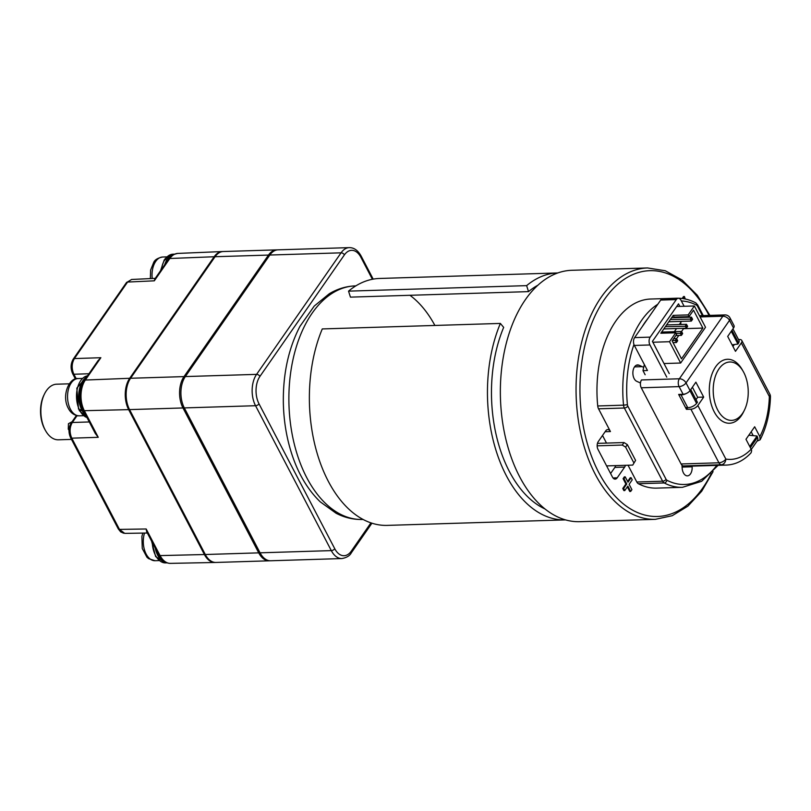 <?xml version="1.0" encoding="UTF-8"?>
<svg xmlns="http://www.w3.org/2000/svg" width="811" height="811" viewBox="0 0 811 811"><rect width="100%" height="100%" fill="white"/><g stroke="black" fill="none" stroke-linecap="round" stroke-linejoin="round"><path stroke-width="1.22" d="M434.889 325.444A116.845 70.03 88.2 0 0 409.94 295.285M350.433 297.13L348.548 291.139L526.633 285.634L528.519 291.625L350.433 297.13M544.921 508.923A116.845 70.03 88.2 0 1 503.672 327.37L500.367 323.427L322.281 328.931A123.525 74.024 88.2 0 0 318.845 458.773A123.525 74.024 88.2 0 0 387.263 525.386L565.358 519.892A123.525 74.024 88.2 0 0 565.49 519.881M557.856 272.952A123.525 74.024 88.2 0 0 557.725 272.952L379.639 278.457A123.525 74.024 88.2 0 0 348.548 291.139M538.007 285.158A116.845 70.03 88.2 0 0 528.519 291.625M500.367 323.427A123.525 74.024 88.2 0 0 496.93 453.278A123.525 74.024 88.2 0 0 565.358 519.892M557.725 272.952A123.525 74.024 88.2 0 0 526.633 285.634M633.857 462.888L625.616 447.114L622.27 445.057L624.014 442.553L627.349 444.621L635.591 460.384L632.742 465.088L635.591 460.384M627.349 444.621L625.616 447.114M597.149 445.837L622.27 445.057M597.454 443.374L624.014 442.553M606.608 465.899L632.742 465.088M258.729 552.859A22.252 13.341 88.2 0 0 269.353 560.807L215.929 562.449A22.252 13.341 -91.8 0 1 205.305 554.511L258.729 552.859L182.982 407.953L129.557 409.606L205.305 554.511M129.557 409.606A22.252 13.341 -91.8 0 1 130.581 378.261L184.006 376.608L268.492 255.07L215.067 256.722L130.581 378.261M215.067 256.722A22.252 13.341 -91.8 0 1 223.289 251.522L276.713 249.869A22.252 13.341 88.2 0 0 268.492 255.07M269.353 560.807A22.252 13.341 88.2 0 0 270.022 560.756M184.006 376.608A22.252 13.341 88.2 0 0 182.982 407.953M277.382 249.879A22.252 13.341 88.2 0 0 276.713 249.869M692.067 466.153L692.118 466.791A8.343 4.998 -91.8 0 1 687.404 475.854A8.343 4.998 -91.8 0 1 682.173 468.241L681.96 465.169M640.467 382.934A8.343 4.998 -91.8 0 1 639.98 382.762L636.736 381.312A8.343 4.998 -91.8 0 1 632.884 372.249A8.343 4.998 -91.8 0 1 637.608 364.92A8.343 4.998 -91.8 0 1 639.007 365.203L636.24 365.285M634.516 366.876L642.261 366.643L639.007 365.203M642.261 366.643A8.343 4.998 -91.8 0 1 643.62 367.616M627.359 486.853L629.772 491.466L630.664 491.436L627.876 486.103L624.774 490.574L623.882 490.604L622.767 488.475L625.879 484.005L626.761 483.974L623.983 478.652L625.22 476.858L628.008 482.19L631.11 477.72L630.228 477.75L627.633 481.47M622.767 488.475L623.659 488.445L626.761 483.974M673.789 298.428A94.593 56.689 -91.8 0 1 676.597 298.225L650.777 299.026A94.593 56.689 88.2 0 0 597.727 405.966L623.547 405.165A94.593 56.689 -91.8 0 1 657.772 304.287M638.389 483.731A94.593 56.689 88.2 0 0 656.626 488.121L682.446 487.32A94.593 56.689 -91.8 0 1 664.209 482.94L638.389 483.731A5.565 3.335 -91.8 0 1 636.807 482.008L662.628 481.207L624.358 408.014L598.538 408.805L610.43 431.553L605.128 431.716M682.163 298.489L683.521 296.542L684.403 296.512L682.963 298.6M625.879 484.005L623.091 478.672L624.328 476.888L625.22 476.858M628.038 465.23L636.807 482.008M625.463 465.311A5.565 3.335 -91.8 0 1 624.652 467.095L614.86 467.4L610.602 473.523M613.015 477.953L617.201 477.821L624.652 467.095M617.201 477.821A5.565 3.335 -91.8 0 1 615.143 479.119A5.565 3.335 -91.8 0 1 612.487 477.132L598.001 449.426A5.565 3.335 -91.8 0 1 598.265 441.589L605.716 430.874A5.565 3.335 -91.8 0 1 607.774 429.566A5.565 3.335 -91.8 0 1 610.43 431.553M598.538 408.805A5.565 3.335 -91.8 0 1 597.727 405.966M602.522 435.466L606.506 443.1M614.86 467.4A5.565 3.335 88.2 0 0 615.671 465.615M579.672 521.676A125.756 75.362 -91.8 0 1 500.458 398.313A125.756 75.362 -91.8 0 1 571.907 270.286L647.594 267.954A125.756 75.362 -91.8 0 0 601.123 297.323A125.756 75.362 -91.8 0 0 581.751 437.717A125.756 75.362 -91.8 0 0 655.359 519.334L579.672 521.676M624.774 490.574L623.659 488.445M630.664 491.436L631.911 489.651L629.123 484.319L632.225 479.848L631.11 477.72M623.091 478.672L623.983 478.652M685.265 299.016L684.403 296.512M645.14 374.733L643.001 370.647L647.462 370.505L634.354 345.445A5.565 3.335 -91.8 0 1 634.607 337.609L660.701 300.07A5.565 3.335 -91.8 0 1 662.759 298.772L678.341 298.296A5.565 3.335 88.2 0 0 676.283 299.594L660.701 300.07M634.607 337.609L650.199 337.123L676.283 299.594M678.341 298.296A5.565 3.335 88.2 0 1 680.997 300.283L684.139 306.284M666.754 377.135L649.935 344.959L634.354 345.445M644.35 364.555A67.607 40.52 88.2 0 0 643.001 370.647M669.247 373.567L652.419 341.39L678.513 303.851L679.851 306.416M650.199 337.123A5.565 3.335 88.2 0 0 649.935 344.959M748.806 435.223L757.068 436.024L757.545 437.301A6.954 4.329 34.8 0 1 757.362 440.697L751.28 449.436M757.068 436.024L749.769 446.526M732.941 328.871L738.922 340.326A6.954 3.497 152.4 0 1 738.578 342.982L731.948 330.3M732.09 344.827L737.949 344.046L738.578 342.982M737.949 344.046L731.269 331.273M690.759 389.554L697.44 402.337L696.578 403.402A6.954 3.497 152.4 0 1 687.728 407.649L685.822 407.578M687.728 407.649L681.037 394.866L679.142 394.795M681.037 394.866A6.954 3.497 -27.6 0 0 686.167 393.538M79.417 409.565L79.965 410.863L83.209 410.346M85.297 378.99A20.589 12.337 88.2 0 0 82.337 409.352L82.56 409.028M87.497 375.828A21.147 12.672 88.2 0 0 77.4 388.378A21.147 12.672 88.2 0 0 79.306 409.565L81.617 409.687A21.147 12.672 -91.8 0 1 86.767 376.882M79.316 409.717L79.965 410.863A21.147 12.672 88.2 0 0 86.97 417.543M82.337 409.352L81.617 409.687M79.306 409.565L78.657 408.409M45.649 430.813L45.021 429.729A26.155 15.673 -91.8 0 1 43.956 395.069L44.504 393.943A27.817 16.676 88.2 0 0 45.122 429.871A27.817 16.676 88.2 0 0 45.649 430.813A27.817 16.676 88.2 0 0 58.412 439.805L71.48 439.4M72.057 421.74L68.438 423.707L68.276 429.151L69.016 430.286M44.504 393.943A27.817 16.676 88.2 0 1 56.091 384.221L69.28 383.816M697.845 405.49L725.855 459.077A5.565 2.798 -27.6 0 1 718.921 462.787A5.565 3.335 -91.8 0 0 721.192 464.754L683.349 465.919A73.73 44.179 -91.8 0 0 688.478 466.254L726.321 465.088A73.73 44.179 -91.8 0 1 721.192 464.754A5.565 4.42 -80.8 0 0 725.855 459.077A68.165 40.844 88.2 0 0 751.158 449.193L745.978 439.278L754.676 426.768L759.856 436.673A68.165 40.844 88.2 0 0 769.345 396.518L741.325 342.931L735.486 351.335L727.69 336.423L733.529 328.019L729.515 320.345L686.035 382.904L690.049 390.578A5.565 2.798 152.4 0 1 683.105 394.288L679.101 386.614L641.258 387.79L681.078 463.963L718.921 462.787L690.901 409.21A5.565 2.798 -27.6 0 0 697.845 405.49L703.684 397.096L697.673 397.278L696.031 399.641M641.258 387.79A5.565 3.335 -91.8 0 1 641.511 379.953L679.354 378.778L722.834 316.219L700.096 316.929M683.349 465.919A5.565 3.335 -91.8 0 1 681.078 463.963M683.105 394.288L678.655 394.43L686.451 409.342L690.901 409.21M759.856 436.673L760.13 439.795L757.058 441.133M741.325 342.931A5.565 2.798 -27.6 0 0 741.801 340.498A5.565 2.798 -27.6 0 0 739.358 339.495L738.507 339.525M690.049 390.578L695.889 382.174L703.684 397.096M743.221 371.428L742.187 369.613A31.994 19.17 88.2 0 0 714.511 368.61A31.994 19.17 88.2 0 0 715.931 414.735A31.994 19.17 88.2 0 0 743.494 412.018L744.417 410.143A29.216 17.507 88.2 0 0 743.768 372.421A29.216 17.507 88.2 0 0 743.221 371.428A29.216 17.507 88.2 0 0 717.948 370.505A29.216 17.507 88.2 0 0 719.256 412.627A29.216 17.507 88.2 0 0 744.417 410.143M751.189 431.787L753.064 435.355L750.844 435.426M692.401 387.192L697.673 397.278M734.34 344.533L732.962 346.51M686.451 409.342L687.627 407.649M699.457 315.712L724.892 314.921A5.565 3.335 -91.8 0 0 722.834 316.219A5.565 3.467 34.8 0 1 729.515 320.345A5.565 2.798 152.4 0 0 730.001 317.912L734.006 325.576A5.565 2.798 152.4 0 1 733.529 328.019M751.158 449.193L751.655 450.632L751.098 452.781M769.345 396.518L770.45 396.802A5.565 5.565 0 0 0 769.821 394.075A5.565 2.798 -27.6 0 1 769.345 396.518M146.679 531.752L146.173 528.985L160.091 555.596L204.413 554.531L128.665 409.636L84.334 410.701L98.253 437.311L95.323 433.51M98.019 360.682L100.858 357.712L85.348 380.035L129.689 378.291L214.175 256.742L169.823 258.496L154.313 280.819L154.82 278.964M222.843 251.542A22.252 13.341 88.2 0 0 222.315 251.552A22.252 13.341 88.2 0 0 214.175 256.742M129.689 378.291A22.252 13.341 88.2 0 0 128.665 409.636M204.413 554.531A22.252 13.341 88.2 0 0 214.956 562.479A22.252 13.341 88.2 0 0 215.483 562.459M371.914 523.207L351.325 552.818C349.835 555.738 346.702 557.644 341.928 558.556L270.692 560.766A22.252 13.341 -91.8 0 1 260.067 552.818L331.304 550.608A2.778 1.399 -27.6 0 0 334.771 548.753A19.474 11.668 88.2 0 0 351.264 551.166L370.921 522.882M269.83 255.029A22.252 13.341 -91.8 0 1 278.051 249.829L349.288 247.629A22.252 13.341 -91.8 0 0 341.066 252.829L269.83 255.029L185.344 376.568L256.58 374.368L341.066 252.829A2.778 1.734 -145.2 0 1 344.401 254.887L259.915 376.426A2.778 1.734 -145.2 0 0 256.58 374.368A22.252 13.341 -91.8 0 0 255.546 405.713A2.778 1.399 -27.6 0 0 259.023 403.858L334.771 548.753M341.928 558.556A22.252 13.341 -91.8 0 1 331.304 550.608L255.546 405.713L184.32 407.913A22.252 13.341 -91.8 0 1 185.344 376.568M184.32 407.913L260.067 552.818M671.569 317.78L691.469 317.162L692.513 319.088L670.322 319.564M669.379 321.754L691.337 321.075L690.222 318.946L691.469 317.162M692.584 319.291L691.337 321.075L692.584 319.291M661.624 332.074L681.524 331.456L682.578 333.382L676.039 333.382M675.877 335.551L681.402 335.379L680.287 333.25L681.524 331.456M682.639 333.595L681.402 335.379L682.639 333.595M666.591 324.927L686.501 324.309L687.546 326.235L665.355 326.711M664.412 328.911L686.37 328.232L685.254 326.093L686.501 324.309M687.606 326.438L686.37 328.232L687.606 326.438M673.688 338.694L676.556 338.613L677.611 340.539L672.451 340.488M673.039 342.637L676.425 342.526L675.32 340.397L676.556 338.613M677.672 340.742L676.425 342.526L677.672 340.742M702.873 328.08L681.504 358.817L672.147 340.924L676.617 334.487L675.725 332.784L660.813 333.24L673.242 315.367L674.134 317.071L689.046 316.614L693.517 310.177L702.873 328.08L683.511 328.678L681.544 331.496M676.658 306.517L694.368 305.97L688.154 314.911L673.242 315.367M675.725 332.784L669.521 341.715L652.865 342.232M664.006 363.541L680.652 363.024L705.509 327.279L694.368 305.97M680.652 363.024L669.521 341.715M688.154 314.911L689.046 316.614M678.797 335.46L676.577 338.643M673.819 342.607L673.373 343.256M681.838 316.837L682.163 317.446M681.311 324.471L680.48 322.879M674.357 331.679L676.546 328.536M679.324 324.532L681.514 321.379M164.359 260.706L164.957 259.479L167.836 260.24M170.807 256.54A20.589 12.337 88.2 0 0 168.475 258.942L168.587 259.165M174.477 254.137L173.017 254.188A21.147 12.672 88.2 0 0 165.718 258.425L167.826 258.506A21.147 12.672 -91.8 0 1 174.335 254.198M168.475 258.942L167.826 258.506M165.718 258.425L165.12 259.662L165.718 258.425M355.847 285.877L355.36 285.888A116.845 70.03 88.2 0 0 288.969 404.841A116.845 70.03 88.2 0 0 362.578 519.476L363.064 519.456M144.52 533.06A18.643 11.172 88.2 0 0 145.088 551.693A18.643 11.172 88.2 0 0 155.043 560.715L159.149 560.594M633.959 344.513A91.805 55.016 88.2 0 0 627.42 404.73A2.778 1.663 88.2 0 0 627.826 406.149L666.095 479.352A2.778 1.663 88.2 0 0 666.885 480.213A91.805 55.016 88.2 0 0 716.802 465.382M702.397 315.621L697.399 306.061A2.778 1.663 88.2 0 0 696.608 305.2A91.805 55.016 88.2 0 0 681.352 300.952M647.908 318.48A91.805 55.016 88.2 0 0 642.241 326.63M709.047 315.418A122.968 73.689 88.2 0 0 604.459 299.391A122.968 73.689 88.2 0 0 603.019 480.051A122.968 73.689 88.2 0 0 711.267 473.543M682.092 467.095L692.118 466.791M666.885 480.213A2.778 2.109 -62.4 0 1 664.209 482.94A5.565 3.335 -91.8 0 1 662.628 481.207A2.778 1.399 152.4 0 0 666.095 479.352M627.826 406.149A2.778 1.399 152.4 0 1 624.358 408.014A5.565 3.335 -91.8 0 1 623.547 405.165L627.42 404.73M703.259 315.591L697.642 304.845A2.778 1.399 152.4 0 1 697.399 306.061M696.608 305.2A2.778 2.109 -62.4 0 0 695.696 302.817C689.472 299.573 683.115 298.053 676.597 298.225M750.357 447.652L757.545 437.301M689.948 390.72L696.578 403.402M83.006 410.64A20.589 12.337 88.2 0 0 84.638 413.073M85.925 415.546A21.147 12.672 -91.8 0 1 82.286 410.974M679.101 386.614A5.565 3.335 -91.8 0 1 679.354 378.778A5.565 3.467 34.8 0 1 686.035 382.904A5.565 2.798 -27.6 0 1 679.101 386.614M98.253 437.311L71.784 438.173L119.47 529.401L146.173 528.985M154.313 280.819L127.58 282.056L74.399 358.574L100.858 357.712M168.678 259.033C170.158 256.185 173.189 254.319 177.791 253.417A21.775 13.047 88.2 0 0 169.823 258.496A2.778 1.734 34.8 0 0 168.678 259.033L154.789 279.014M98.101 360.571L84.192 380.582A2.778 1.734 -145.2 0 1 85.348 380.035A21.775 13.047 88.2 0 0 84.334 410.701A2.778 1.399 152.4 0 1 83.138 410.204L95.404 433.672M170.401 563.371C165.708 563.321 161.876 560.563 158.885 555.099A2.778 1.399 -27.6 0 0 160.091 555.596A21.775 13.047 88.2 0 0 170.401 563.371L214.956 562.479M88.936 373.749L73.882 374.246L76.264 378.798M78.332 415.8L76.923 415.85L72.301 422.501L89.281 421.953M77.075 415.627A23.914 14.334 -91.8 0 1 76.923 415.85A2.778 1.734 -145.2 0 0 75.778 416.398L71.145 423.048A2.778 1.734 -145.2 0 1 72.301 422.501C69.543 427.356 69.381 432.577 71.784 438.173A2.778 1.399 -27.6 0 1 70.587 437.676L118.274 528.894A2.778 1.399 -27.6 0 0 119.47 529.401L124.722 533.374M155.236 278.366L131.605 279.46L127.58 282.056A2.778 1.734 -145.2 0 0 126.435 282.603L131.595 279.501M74.399 358.574C71.642 363.419 71.469 368.64 73.882 374.246A2.778 1.399 152.4 0 1 72.676 373.749C70.415 368.599 70.598 363.713 73.243 359.111A2.778 1.734 -145.2 0 1 74.399 358.574M150.339 278.599L150.633 270.002L153.755 262.288C154.962 259.713 157.922 257.959 162.626 257.016A18.643 11.172 88.2 0 0 155.742 261.365A18.643 11.172 88.2 0 0 152.215 278.508M372.391 279.278L360.895 257.29A2.778 1.399 -27.6 0 0 361.138 256.073C357.996 250.406 354.052 247.588 349.288 247.629M360.895 257.29A19.474 11.668 88.2 0 0 344.401 254.887M351.325 552.818A2.778 1.734 -145.2 0 0 351.264 551.166M259.915 376.426A19.474 11.668 88.2 0 0 259.023 403.858M79.296 415.82C74.419 415.597 70.76 413.093 68.317 408.318C61.2 395.484 69.32 377.267 78.14 378.555A18.643 11.172 88.2 0 0 68.398 389.462A18.643 11.172 88.2 0 0 70.395 409.16A18.643 11.172 88.2 0 0 79.296 415.82L83.401 415.688M156.858 551.227A20.589 12.337 88.2 0 0 163.244 560.685M166.904 562.804A21.147 12.672 -91.8 0 1 155.195 548.043M152.275 542.458A21.147 12.672 88.2 0 0 165.586 562.895L167.046 562.854M167.725 260.017A20.589 12.337 88.2 0 0 166.65 261.953M164.663 264.802A21.147 12.672 -91.8 0 1 167.076 259.571M164.957 259.479A21.147 12.672 88.2 0 0 161.359 269.566M355.36 285.888C346.145 286.232 337.457 288.848 329.276 293.754L314.242 306.051L299.979 326.316C288.483 348.487 282.938 374.003 283.343 402.864C283.728 420.96 286.577 438.133 291.909 454.393C298.397 474.029 307.845 489.844 320.254 501.847L336.119 513.262C344.563 517.631 353.383 519.699 362.578 519.476M142.817 533.091L141.895 536.446L142.27 548.5L146.933 557.218L148.616 558.657L155.043 560.715M655.359 519.334L672.197 515.715L687.9 506.155L701.718 491.213L713.072 471.637M709.899 315.388L697.227 295.174L682.122 280.028L665.284 270.752L647.594 267.954M697.642 304.845L695.676 302.797M718.1 465.342L701.667 481.298L682.446 487.32M79.194 410.488L87.02 417.624M78.525 409.16L76.842 388.124L87.497 375.817M730.001 317.912A5.565 5.565 0 0 0 724.892 314.921M726.321 465.088C735.587 464.642 743.819 460.567 751.006 452.883M760.191 439.674C766.537 427.275 769.953 412.992 770.45 396.802M741.801 340.498L769.821 394.075M177.791 253.417L222.315 251.552M124.691 533.374L147.349 533.02M126.435 282.603L73.243 359.111M75.443 379.021L72.676 373.749M123.637 533.243L120.657 531.874L118.274 528.894M76.376 415.465L75.778 416.398M70.587 437.676C68.317 432.527 68.509 427.65 71.145 423.048M84.192 380.582C78.89 389.807 78.535 399.681 83.138 410.204M146.639 531.671L158.885 555.099M162.626 257.016L166.731 256.884M361.138 256.073L373.192 279.126M78.14 378.555L82.246 378.423M151.586 541.13L155.661 556.61L165.586 562.895M164.288 259.753L160.548 270.732M165.079 258.668L173.017 254.188"/></g></svg>
